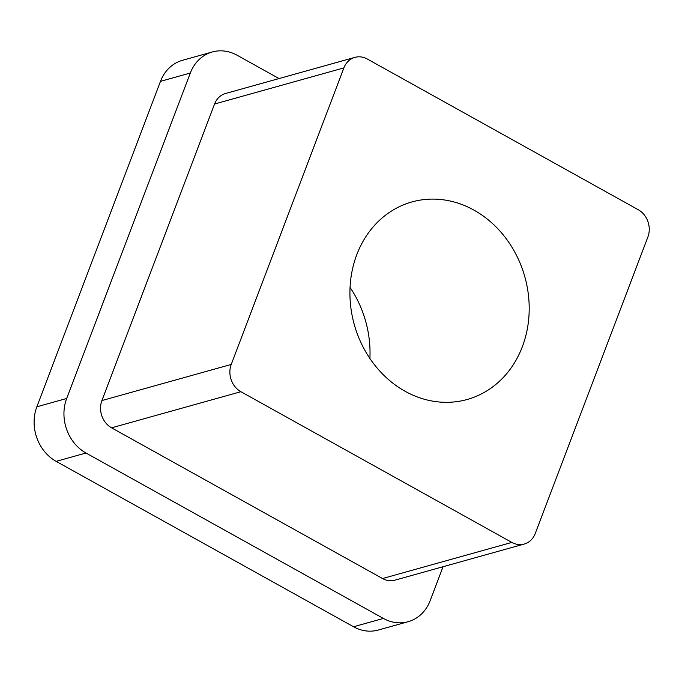 <?xml version="1.0" encoding="UTF-8"?>
<svg xmlns="http://www.w3.org/2000/svg" width="682" height="682" viewBox="0 0 682 682"><rect width="100%" height="100%" fill="white"/><g stroke="black" fill="none" stroke-linecap="round" stroke-linejoin="round"><path stroke-width="1.02" d="M522.335 346.754A102.564 88.558 -105.6 0 1 467.153 399.499A102.564 88.558 -105.6 0 1 373.659 363.702A102.564 88.558 -105.6 0 1 356.788 254.667A102.564 88.558 -105.6 0 1 411.971 201.932A102.564 88.558 -105.6 0 1 505.464 237.72A102.564 88.558 -105.6 0 1 522.335 346.754M511.85 542.412A20.469 17.672 74.4 0 0 524.228 544.048L394.904 580.169A20.469 17.672 -105.6 0 1 382.525 578.532L511.85 542.412L240.899 391.707L111.575 427.827A20.469 17.672 -105.6 0 1 101.916 400.556L214.557 104.022A20.469 17.672 -105.6 0 1 225.572 93.494L354.896 57.373A20.469 17.672 74.4 0 0 343.881 67.902L214.557 104.022M524.228 544.048A20.469 17.672 74.4 0 0 535.242 533.52L647.883 236.995A20.469 17.672 74.4 0 0 638.233 209.724L367.274 59.01A20.469 17.672 74.4 0 0 354.896 57.373M101.916 400.556L231.241 364.435L343.881 67.902M231.241 364.435A20.469 17.672 74.4 0 0 240.899 391.707M382.525 578.532L111.575 427.827M350.054 287.412A102.564 88.558 -105.6 0 1 369.9 358.468M353.54 626.767L383.378 618.429A40.946 35.353 74.4 0 0 408.134 621.703L378.288 630.04A40.946 35.353 -105.6 0 1 353.54 626.767L56.146 461.356A40.946 35.353 -105.6 0 1 36.845 406.813L160.475 81.354A40.946 35.353 -105.6 0 1 182.503 60.297L212.349 51.96A40.946 35.353 74.4 0 0 190.321 73.017L160.475 81.354M443.053 566.725L430.163 600.646A40.946 35.353 74.4 0 1 408.134 621.703M212.349 51.96A40.946 35.353 74.4 0 1 237.097 55.233L279.04 78.558M36.845 406.813L66.683 398.476L190.321 73.017M66.683 398.476A40.946 35.353 74.4 0 0 85.992 453.019L56.146 461.356M383.378 618.429L85.992 453.019"/></g></svg>
